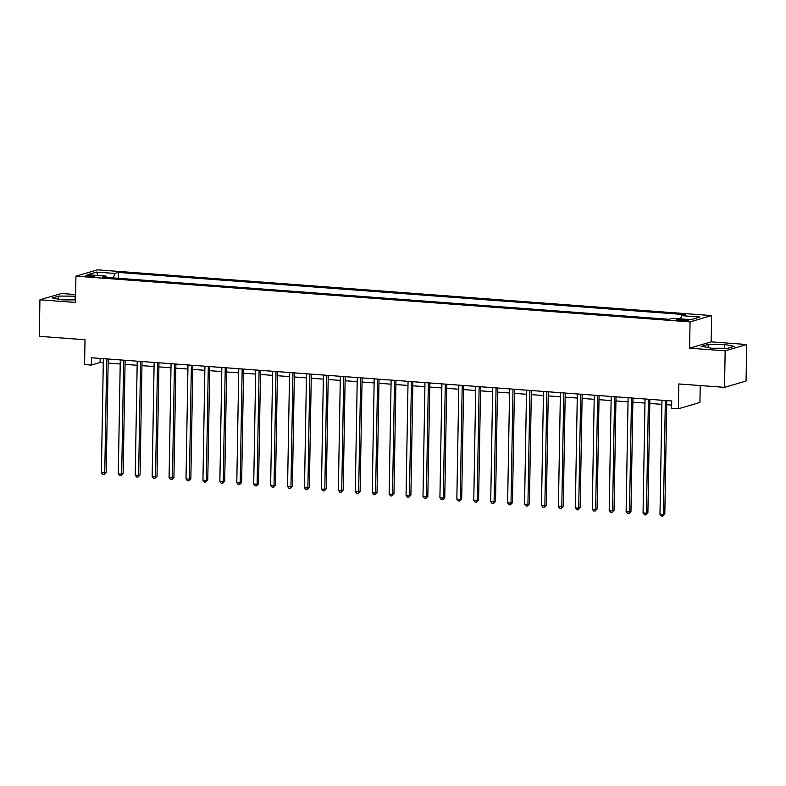 <?xml version="1.0" encoding="UTF-8"?>
<svg xmlns="http://www.w3.org/2000/svg" width="786" height="786" viewBox="0 0 786 786"><rect width="100%" height="100%" fill="white"/><g stroke="black" fill="none" stroke-linecap="round" stroke-linejoin="round"><path stroke-width="1.18" d="M88.228 276.534A4.716 0.629 1 0 0 94.811 276.073A4.716 0.629 1 0 0 91.962 275.444A4.716 0.629 1 0 0 85.379 275.906A4.716 0.629 1 0 0 88.228 276.534M75.623 294.544L61.475 293.492L39.939 299.81L39.3 336.329L85.006 339.729L84.574 364.566L91.343 365.068L100.077 362.513L103.29 362.749M711.615 315.579L97.484 269.844L75.947 276.161L690.069 321.887L711.615 315.579L711.153 341.871L689.607 348.188L725.154 350.831L746.7 344.523L711.153 341.871M746.7 344.523L746.061 381.043L724.525 387.36L678.819 383.951L678.387 408.789L699.923 402.471L700.218 385.543M725.154 350.831L724.525 387.36M678.387 408.789L671.617 408.288L671.735 400.978L91.471 357.768L91.343 365.068M685.854 319.696L682.867 319.47A4.569 0.609 1 0 0 676.5 319.922A4.569 0.609 1 0 0 679.261 320.531L682.238 320.747A4.569 0.609 1 0 0 688.615 320.305A4.569 0.609 1 0 0 685.854 319.696L685.834 320.816M680.43 318.861L681.629 315.658L685.146 314.626L118.421 272.418L118.313 278.293M681.629 315.658L699.904 317.013L690.943 319.647L672.659 318.281L669.141 319.312L102.406 277.114L105.933 276.083L87.649 274.717L96.619 272.094L114.894 273.449L118.421 272.418M689.607 348.188L690.069 321.887M39.939 299.81L75.485 302.453L75.947 276.161M108.114 363.112L120.209 364.006M125.043 364.37L137.137 365.274M141.971 365.628L154.066 366.531M158.9 366.895L170.994 367.789M175.828 368.153L187.923 369.056M192.757 369.41L204.851 370.314M209.685 370.678L221.78 371.572M226.614 371.935L238.708 372.839M243.532 373.193L255.637 374.097M260.461 374.46L272.555 375.354M277.389 375.718L289.484 376.622M294.318 376.975L306.412 377.879M311.246 378.233L323.341 379.137M328.175 379.5L340.269 380.395M345.103 380.758L357.198 381.662M362.032 382.016L374.126 382.92M378.96 383.283L391.055 384.177M395.879 384.541L407.983 385.445M412.807 385.798L424.902 386.702M429.736 387.066L441.83 387.96M446.664 388.323L458.759 389.227M463.593 389.581L475.687 390.485M480.521 390.839L492.616 391.742M497.45 392.106L509.544 393M514.378 393.364L526.473 394.267M531.307 394.621L543.401 395.525M548.225 395.889L560.33 396.783M565.154 397.146L577.248 398.05M582.082 398.404L594.177 399.308M599.011 399.671L611.105 400.565M615.939 400.929L628.034 401.833M632.868 402.186L644.962 403.09M649.796 403.454L661.891 404.348M666.725 404.711L671.666 405.075M100.146 358.416L100.077 362.513M114.894 273.449L113.233 277.92M106.503 277.419L105.933 276.083M96.619 272.094L98.083 275.493M724.476 344.445L708.166 344.415L701.672 346.321L711.497 348.247L727.807 348.267L734.301 346.361L724.476 344.445L724.407 348.257M75.594 296.175L58.822 296.067L52.338 297.963L62.163 299.888L75.525 299.908M708.107 347.579L708.166 344.415M58.773 299.22L58.822 296.067M75.073 299.908L75.142 296.086M665.349 400.506L663.355 514.457L659.975 514.211L661.959 400.251M666.793 400.614L664.809 514.034L663.355 514.457L662.745 516.156L661.39 516.058L659.975 514.211M664.809 514.034L662.745 516.156M648.421 399.239L646.426 513.199L643.046 512.944L645.031 398.993M649.865 399.347L647.89 512.777L646.426 513.199L645.817 514.899L644.461 514.791L643.046 512.944M647.89 512.777L645.817 514.899M631.492 397.981L629.507 511.941L626.118 511.686L628.102 397.726M632.936 398.089L630.962 511.509L629.507 511.941L628.888 513.631L627.533 513.533L626.118 511.686M630.962 511.509L628.888 513.631M614.564 396.724L612.579 510.674L609.189 510.428L611.184 396.468M616.008 396.832L614.033 510.252L612.579 510.674L611.96 512.374L610.614 512.275L609.189 510.428M614.033 510.252L611.96 512.374M597.635 395.456L595.65 509.416L592.261 509.161L594.255 395.211M599.079 395.564L597.105 508.994L595.65 509.416L595.031 511.116L593.685 511.008L592.261 509.161M597.105 508.994L595.031 511.116M580.707 394.199L578.722 508.159L575.332 507.903L577.327 393.943M582.161 394.307L580.176 507.727L578.722 508.159L578.113 509.849L576.757 509.75L575.332 507.903M580.176 507.727L578.113 509.849M563.778 392.941L561.793 506.891L558.404 506.646L560.398 392.686M565.232 393.049L563.248 506.469L561.793 506.891L561.184 508.591L559.828 508.493L558.404 506.646M563.248 506.469L561.184 508.591M546.86 391.674L544.865 505.634L541.485 505.378L543.47 391.428M548.304 391.782L546.319 505.211L544.865 505.634L544.256 507.334L542.9 507.225L541.485 505.378M546.319 505.211L544.256 507.334M529.931 390.416L527.937 504.376L524.557 504.121L526.541 390.17M531.375 390.524L529.391 503.944L527.937 504.376L527.327 506.066L525.972 505.968L524.557 504.121M529.391 503.944L527.327 506.066M513.003 389.158L511.008 503.119L507.628 502.863L509.613 388.903M514.447 389.267L512.462 502.686L511.008 503.119L510.399 504.808L509.043 504.71L507.628 502.863M512.462 502.686L510.399 504.808M496.074 387.901L494.08 501.851L490.7 501.606L492.684 387.645M497.518 388.009L495.544 501.429L494.08 501.851L493.47 503.551L492.115 503.453L490.7 501.606M495.544 501.429L493.47 503.551M479.146 386.633L477.161 500.594L473.771 500.338L475.756 386.388M480.59 386.741L478.615 500.171L477.161 500.594L476.542 502.283L475.186 502.185L473.771 500.338M478.615 500.171L476.542 502.283M462.217 385.376L460.232 499.336L456.843 499.081L458.837 385.12M463.661 385.484L461.687 498.904L460.232 499.336L459.614 501.026L458.267 500.928L456.843 499.081M461.687 498.904L459.614 501.026M445.289 384.118L443.304 498.069L439.914 497.823L441.909 383.863M446.733 384.226L444.758 497.646L443.304 498.069L442.685 499.768L441.339 499.67L439.914 497.823M444.758 497.646L442.685 499.768M428.36 382.851L426.376 496.811L422.986 496.555L424.98 382.605M429.814 382.959L427.83 496.388L426.376 496.811L425.766 498.511L424.411 498.403L422.986 496.555M427.83 496.388L425.766 498.511M411.432 381.593L409.447 495.553L406.057 495.298L408.052 381.338M412.886 381.701L410.901 495.121L409.447 495.553L408.838 497.243L407.482 497.145L406.057 495.298M410.901 495.121L408.838 497.243M394.513 380.336L392.519 494.286L389.139 494.04L391.123 380.08M395.957 380.444L393.973 493.863L392.519 494.286L391.909 495.986L390.554 495.887L389.139 494.04M393.973 493.863L391.909 495.986M377.585 379.068L375.59 493.028L372.21 492.773L374.195 378.823M379.029 379.176L377.044 492.606L375.59 493.028L374.981 494.728L373.625 494.62L372.21 492.773M377.044 492.606L374.981 494.728M360.656 377.811L358.662 491.771L355.282 491.515L357.266 377.555M362.1 377.919L360.116 491.338L358.662 491.771L358.052 493.461L356.697 493.362L355.282 491.515M360.116 491.338L358.052 493.461M343.728 376.553L341.733 490.503L338.353 490.258L340.338 376.298M345.172 376.661L343.197 490.081L341.733 490.503L341.124 492.203L339.768 492.105L338.353 490.258M343.197 490.081L341.124 492.203M326.799 375.295L324.815 489.246L321.425 489L323.41 375.04M328.243 375.403L326.269 488.823L324.815 489.246L324.196 490.945L322.84 490.847L321.425 489M326.269 488.823L324.196 490.945M309.871 374.028L307.886 487.988L304.496 487.733L306.491 373.782M311.315 374.136L309.34 487.556L307.886 487.988L307.267 489.678L305.921 489.58L304.496 487.733M309.34 487.556L307.267 489.678M292.942 372.77L290.958 486.731L287.568 486.475L289.562 372.515M294.386 372.878L292.412 486.298L290.958 486.731L290.339 488.42L288.993 488.322L287.568 486.475M292.412 486.298L290.339 488.42M276.014 371.513L274.029 485.463L270.639 485.217L272.634 371.257M277.468 371.621L275.483 485.041L274.029 485.463L273.42 487.163L272.064 487.065L270.639 485.217M275.483 485.041L273.42 487.163M259.085 370.245L257.101 484.205L253.711 483.95L255.705 370M260.539 370.353L258.555 483.783L257.101 484.205L256.491 485.905L255.136 485.797L253.711 483.95M258.555 483.783L256.491 485.905M242.167 368.988L240.172 482.948L236.792 482.692L238.777 368.732M243.611 369.096L241.626 482.516L240.172 482.948L239.563 484.638L238.207 484.54L236.792 482.692M241.626 482.516L239.563 484.638M225.238 367.73L223.244 481.68L219.864 481.435L221.849 367.475M226.682 367.838L224.698 481.258L223.244 481.68L222.635 483.38L221.279 483.282L219.864 481.435M224.698 481.258L222.635 483.38M208.31 366.463L206.315 480.423L202.935 480.167L204.92 366.217M209.754 366.571L207.769 480L206.315 480.423L205.706 482.123L204.35 482.015L202.935 480.167M207.769 480L205.706 482.123M191.381 365.205L189.387 479.165L186.007 478.91L187.992 364.95M192.825 365.313L190.851 478.733L189.387 479.165L188.778 480.855L187.422 480.757L186.007 478.91M190.851 478.733L188.778 480.855M174.453 363.947L172.468 477.898L169.078 477.652L171.063 363.692M175.897 364.056L173.922 477.475L172.468 477.898L171.849 479.598L170.493 479.499L169.078 477.652M173.922 477.475L171.849 479.598M157.524 362.69L155.54 476.64L152.15 476.385L154.144 362.434M158.969 362.788L156.994 476.218L155.54 476.64L154.921 478.34L153.575 478.232L152.15 476.385M156.994 476.218L154.921 478.34M140.596 361.422L138.611 475.383L135.221 475.127L137.216 361.177M142.04 361.531L140.065 474.95L138.611 475.383L137.992 477.073L136.646 476.974L135.221 475.127M140.065 474.95L137.992 477.073M123.667 360.165L121.683 474.125L118.293 473.87L120.287 359.909M125.121 360.273L123.137 473.693L121.683 474.125L121.073 475.815L119.718 475.717L118.293 473.87M123.137 473.693L121.073 475.815M106.739 358.907L104.754 472.858L101.365 472.612L103.359 358.652M108.193 359.015L106.208 472.435L104.754 472.858L104.145 474.557L102.789 474.459L101.365 472.612M106.208 472.435L104.145 474.557M682.847 320.786L682.867 319.47"/></g></svg>
